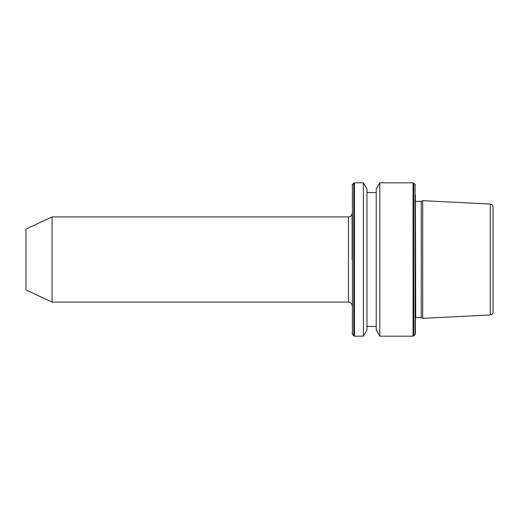 <?xml version="1.0" encoding="UTF-8"?>
<svg xmlns="http://www.w3.org/2000/svg" width="519" height="519" viewBox="0 0 519 519"><rect width="100%" height="100%" fill="white"/><g stroke="black" fill="none" stroke-linecap="round" stroke-linejoin="round"><path stroke-width="0.78" d="M52.049 302.097L25.95 289.926L25.95 229.074L52.049 216.903L52.049 302.097L348.463 302.097L348.463 216.903C350.682 216.689 351.901 215.469 352.116 213.251L352.116 259.5M421.24 259.5L421.24 317.647L422.706 318.335L422.706 200.665L421.24 201.353L421.24 259.5M415.401 194.936L415.401 333.821L413.74 335.89L413.74 183.11L413.053 182.824L413.053 336.176L413.74 335.89M379.811 336.176L376.217 329.941L376.217 189.059L379.811 182.824L379.811 336.176L413.053 336.176M363.371 182.824L366.965 189.059L366.965 329.941L363.371 336.176L363.371 182.824L354.471 182.824L354.471 336.176L363.371 336.176M490.273 314.949L490.273 204.051C491.973 204.291 492.894 205.264 493.05 206.971L493.05 312.029C492.894 313.736 491.973 314.709 490.273 314.949L422.706 318.335M415.401 201.307L415.725 317.647L421.24 317.647M413.74 183.11L415.116 184.492L415.116 334.508M353.776 335.89L352.401 334.508L352.401 184.492L353.776 183.11L353.776 335.89L354.471 336.176M366.965 326.438L376.217 326.438M352.401 334.508L352.116 333.821M490.273 204.051L422.706 200.665M352.401 184.492L352.116 185.179M353.776 183.11L354.471 182.824M366.965 192.562L376.217 192.562M379.811 182.824L413.053 182.824M415.116 184.492L415.401 185.179M415.725 317.647L415.401 317.693M415.725 201.353L421.24 201.353M52.049 216.903L348.463 216.903M348.463 302.097C350.682 302.311 351.901 303.531 352.116 305.749"/></g></svg>
